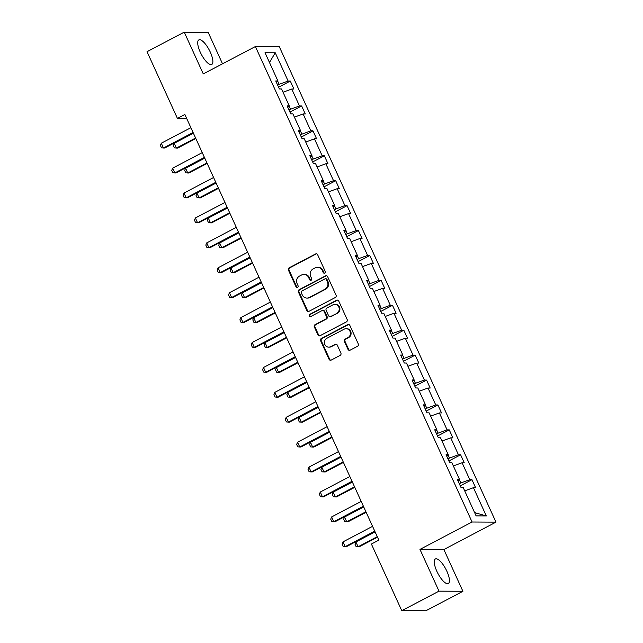 <?xml version="1.0" encoding="UTF-8"?>
<svg xmlns="http://www.w3.org/2000/svg" width="643" height="643" viewBox="0 0 643 643"><rect width="100%" height="100%" fill="white"/><g stroke="black" fill="none" stroke-linecap="round" stroke-linejoin="round"><path stroke-width="0.96" d="M324.731 273.09A1.222 1.141 -89.7 0 0 325.254 271.45L317.658 254.797A1.744 1.624 -89.7 0 0 315.488 253.993L289.181 267.818A1.744 1.624 -89.7 0 0 288.442 270.156L296.029 286.81A1.222 1.141 -89.7 0 0 297.548 287.373A1.222 1.141 -89.7 0 0 298.071 285.741L297.09 283.579A5.586 5.208 -89.7 0 1 299.485 276.104L301.671 274.955A5.586 5.208 -89.7 0 1 308.632 277.511L309.621 279.673A1.222 1.141 -89.7 0 0 311.14 280.227A1.222 1.141 -89.7 0 0 311.662 278.596L310.682 276.442A5.586 5.208 -89.7 0 1 313.069 268.967L315.263 267.809A5.586 5.208 -89.7 0 1 322.223 270.373L323.204 272.528A1.222 1.141 -89.7 0 0 324.731 273.09M446.893 571.281A13.873 4.517 62.3 0 0 435.399 558.976A13.873 4.517 62.3 0 0 436.814 571.225A13.873 4.517 62.3 0 0 448.308 583.539A13.873 4.517 62.3 0 0 446.893 571.281M210.333 52.212A13.873 4.517 62.3 0 0 198.84 39.898A13.873 4.517 62.3 0 0 200.254 52.155A13.873 4.517 62.3 0 0 211.748 64.461A13.873 4.517 62.3 0 0 210.333 52.212M347.976 349.334A1.744 1.624 -89.7 0 0 350.154 350.138L357.532 346.255A1.744 1.624 -89.7 0 0 358.28 343.917L349.848 325.422A1.744 1.624 -89.7 0 0 347.67 324.619L321.371 338.443A1.744 1.624 -89.7 0 0 320.624 340.782L329.055 359.284A1.744 1.624 -89.7 0 0 331.233 360.08L340.147 355.394A1.744 1.624 -89.7 0 0 340.886 353.055L337.286 345.138A1.744 1.624 -89.7 0 0 335.107 344.343L330.687 346.665A4.67 4.348 -89.7 0 1 324.53 343.515A4.67 4.348 -89.7 0 1 326.861 338.282L344.182 329.176A4.67 4.348 -89.7 0 1 350.331 332.327A4.67 4.348 -89.7 0 1 348 337.567L345.114 339.078A1.744 1.624 -89.7 0 0 344.367 341.417L347.976 349.334L348.627 349.334A1.744 1.624 -89.7 0 0 349.752 350.282M419.967 549.387L439 591.15L401.779 610.713L425.682 610.85L462.904 591.287L443.871 549.524L495.97 522.132L472.066 522.003L419.967 549.387L443.871 549.524M222.51 63.802L208.147 32.287L184.244 32.15L203.276 73.913L255.384 46.529L472.066 522.003M184.244 32.15L147.03 51.713L177.42 118.392L186.671 118.449M401.779 610.713L371.397 544.034L378.84 540.12L184.862 114.478L177.42 118.392M335.308 297.5A1.744 1.624 -89.7 0 0 336.056 295.161L327.625 276.667A1.744 1.624 -89.7 0 0 325.454 275.863L299.148 289.688A1.744 1.624 -89.7 0 0 298.408 292.026L306.832 310.521A1.744 1.624 -89.7 0 0 309.01 311.325L335.308 297.5M338.74 301.045L347.172 319.539A1.744 1.624 -89.7 0 1 346.424 321.878L320.118 335.702A1.744 1.624 -89.7 0 1 317.947 334.899L314.339 326.982A1.744 1.624 -89.7 0 1 315.086 324.651L325.752 319.041A1.744 1.624 -89.7 0 0 326.499 316.71L324.104 311.453A1.744 1.624 -89.7 0 0 321.926 310.657L310.826 316.493A1.222 1.141 -89.7 0 1 309.211 315.665A1.222 1.141 -89.7 0 1 309.822 314.298L336.562 300.241A1.744 1.624 -89.7 0 1 338.74 301.045M439 591.15L462.904 591.287M476.109 515.887L463.233 487.619L461.063 487.611L457.422 479.622L459.592 479.638L451.876 462.703L449.714 462.695L446.073 454.705L448.235 454.722L440.519 437.787L438.357 437.779L434.716 429.789L436.878 429.805L429.162 412.87L427 412.862L423.359 404.873L425.529 404.889L417.813 387.962L415.643 387.946L412.01 379.957L414.172 379.973L406.456 363.046L404.294 363.03L400.653 355.049L402.815 355.057L395.099 338.13L392.937 338.114L389.296 330.132L391.458 330.14L383.75 313.213L381.58 313.197L377.939 305.216L380.109 305.224L372.393 288.297L370.231 288.281L366.59 280.3L368.752 280.308L361.036 263.381L358.874 263.365L355.233 255.384L357.395 255.392L349.679 238.465L347.517 238.457L343.876 230.467L346.047 230.475L338.331 213.548L336.16 213.54L332.527 205.551L334.69 205.567L326.974 188.632L324.811 188.624L321.17 180.635L323.333 180.651L315.617 163.716L313.454 163.708L309.813 155.719L311.976 155.735L304.268 138.8L302.097 138.792L298.456 130.802L300.627 130.818L292.911 113.883L290.749 113.875L287.108 105.886L289.27 105.902L281.554 88.975L279.392 88.959L275.751 80.97L277.913 80.986L265.029 52.718L275.236 52.774L288.12 81.042L290.29 81.058L293.923 89.039L291.761 89.031L299.477 105.958L301.639 105.966L305.28 113.956L303.118 113.948L310.834 130.875L312.996 130.883L316.637 138.872L314.475 138.856L322.183 155.791L324.353 155.799L327.986 163.788L325.824 163.772L333.54 180.707L335.702 180.715L339.343 188.704L337.181 188.688L344.897 205.623L347.059 205.631L350.7 213.621L348.538 213.605L356.254 230.54L358.416 230.548L362.057 238.537L359.887 238.521L367.603 255.448L369.773 255.464L373.406 263.453L371.244 263.437L378.96 280.364L381.122 280.38L384.763 288.361L382.601 288.353L390.317 305.28L392.479 305.296L396.12 313.278L393.958 313.27L401.666 330.197L403.836 330.213L407.469 338.194L405.307 338.186L413.023 355.113L415.185 355.129L418.826 363.11L416.664 363.102L424.38 380.029L426.542 380.045L430.183 388.026L428.021 388.018L435.737 404.945L437.899 404.961L441.54 412.943L439.37 412.935L447.086 429.862L449.256 429.87L452.889 437.859L450.727 437.843L458.443 454.778L460.605 454.786L464.246 462.775L462.084 462.759L469.8 479.694L471.962 479.702L475.603 487.691L473.441 487.675L486.317 515.951L476.109 515.887M495.97 522.132L279.287 46.666L255.384 46.529M459.399 479.815L460.83 482.965L459.311 483.761M460.83 482.965L469.8 479.694M453.355 465.95L462.084 462.759M458.073 481.044L459.592 479.638M448.042 454.898L449.481 458.049L447.954 458.845M449.481 458.049L458.443 454.778M441.998 441.034L450.727 437.843M446.724 456.136L448.235 454.722M436.685 429.982L438.124 433.133L436.605 433.929M438.124 433.133L447.086 429.862M430.641 416.117L439.37 412.935M435.367 431.22L436.878 429.805M425.336 405.066L426.767 408.217L425.248 409.012M426.767 408.217L435.737 404.945M419.292 391.201L428.021 388.018M424.01 406.304L425.529 404.889M413.979 380.15L415.41 383.3L413.891 384.096M415.41 383.3L424.38 380.029M407.935 366.285L416.664 363.102M412.653 381.387L414.172 379.973M402.622 355.233L404.061 358.384L402.542 359.188M404.061 358.384L413.023 355.113M396.578 341.369L405.307 338.186M401.304 356.471L402.815 355.057M391.265 330.325L392.704 333.468L391.185 334.272M392.704 333.468L401.666 330.197M385.221 316.452L393.958 313.27M389.947 331.555L391.458 330.14M379.917 305.409L381.347 308.552L379.828 309.355M381.347 308.552L390.317 305.28M373.872 291.536L382.601 288.353M378.59 306.639L380.109 305.224M368.56 280.493L369.998 283.635L368.471 284.439M369.998 283.635L378.96 280.364M362.515 266.62L371.244 263.437M367.241 281.722L368.752 280.308M357.203 255.576L358.641 258.719L357.122 259.523M358.641 258.719L367.603 255.448M351.158 241.704L359.887 238.521M355.884 256.806L357.395 255.392M345.854 230.66L347.284 233.811L345.765 234.607M347.284 233.811L356.254 230.54M339.801 216.795L348.538 213.605M344.527 231.89L346.047 230.475M334.497 205.744L335.927 208.895L334.408 209.69M335.927 208.895L344.897 205.623M328.452 191.879L337.181 188.688M333.17 206.974L334.69 205.567M323.14 180.828L324.578 183.978L323.059 184.774M324.578 183.978L333.54 180.707M317.095 166.963L325.824 163.772M321.821 182.057L323.333 180.651M311.783 155.911L313.221 159.062L311.702 159.858M313.221 159.062L322.183 155.791M305.738 142.047L314.475 138.856M310.465 157.149L311.976 155.735M300.434 130.995L301.864 134.146L300.345 134.942M301.864 134.146L310.834 130.875M294.39 117.13L303.118 113.948M299.108 132.233L300.627 130.818M289.077 106.079L290.515 109.23L288.988 110.025M290.515 109.23L299.477 105.958M283.033 92.214L291.761 89.031M287.759 107.317L289.27 105.902M277.72 81.163L279.158 84.313L277.639 85.109M279.158 84.313L288.12 81.042M275.236 52.774L269.489 62.492M276.402 82.4L277.913 80.986M464.704 490.866L473.441 487.675M486.317 515.951L474.614 512.6M278.588 87.207L290.29 81.058M289.945 112.115L301.639 105.966M301.302 137.031L312.996 130.883M312.651 161.948L324.353 155.799M324.008 186.864L335.702 180.715M335.365 211.78L347.059 205.631M346.722 236.696L358.416 230.548M358.071 261.613L369.773 255.464M369.428 286.529L381.122 280.38M380.785 311.445L392.479 305.296M392.134 336.361L403.836 330.213M403.491 361.278L415.185 355.129M414.848 386.194L426.542 380.045M426.205 411.102L437.899 404.961M437.553 436.018L449.256 429.87M448.91 460.935L460.605 454.786M460.267 485.851L471.962 479.702M324.546 273.162A1.222 1.141 -89.7 0 1 323.855 272.528L322.874 270.373A5.586 5.208 -89.7 0 0 318.229 267.247L317.578 267.239M303.994 274.384L304.637 274.392A5.586 5.208 -89.7 0 1 309.283 277.519L310.264 279.673A1.222 1.141 -89.7 0 0 310.955 280.308M316.533 253.856A1.744 1.624 -89.7 0 0 316.131 254.001L289.832 267.826A1.744 1.624 -89.7 0 0 289.085 270.156L296.672 286.818A1.222 1.141 -89.7 0 0 297.371 287.445M326.499 275.726A1.744 1.624 -89.7 0 0 326.097 275.871L299.799 289.696A1.744 1.624 -89.7 0 0 299.051 292.026L307.483 310.529A1.744 1.624 -89.7 0 0 308.608 311.469M326.371 279.464A1.222 1.141 -89.7 0 0 324.844 278.901L301.76 291.038A1.222 1.141 -89.7 0 0 301.237 292.678L302.274 294.944A5.586 5.208 -89.7 0 0 309.235 297.508L325.012 289.213A5.586 5.208 -89.7 0 0 327.408 281.738L326.371 279.464L327.014 279.464A1.222 1.141 -89.7 0 0 326.001 278.781L325.35 278.781M306.92 298.079L307.563 298.079A5.586 5.208 -89.7 0 0 309.878 297.508L309.235 297.508M327.014 279.464L328.051 281.738A5.586 5.208 -89.7 0 1 325.663 289.213L309.878 297.508M322.649 310.481L323.3 310.481A1.744 1.624 -89.7 0 1 324.747 311.461L327.142 316.71A1.744 1.624 -89.7 0 1 326.395 319.049L315.729 324.651A1.744 1.624 -89.7 0 0 314.982 326.99L318.59 334.907A1.744 1.624 -89.7 0 0 319.716 335.847M337.607 300.104A1.744 1.624 -89.7 0 0 337.205 300.249L310.473 314.298A1.222 1.141 -89.7 0 0 310.641 316.573M336.819 313.221A4.67 4.348 -89.7 0 0 334.931 304.364A4.67 4.348 -89.7 0 0 332.994 304.838L326.893 308.045A1.744 1.624 -89.7 0 0 326.146 310.376L328.541 315.633A1.744 1.624 -89.7 0 0 330.719 316.428L337.462 313.229A4.67 4.348 -89.7 0 0 335.582 304.364L334.931 304.364M329.996 316.613L330.639 316.613A1.744 1.624 -89.7 0 0 331.362 316.436L330.719 316.428M337.462 313.229L331.362 316.436M346.119 328.702L346.762 328.702A4.67 4.348 -89.7 0 1 348.651 337.567L345.765 339.086A1.744 1.624 -89.7 0 0 345.018 341.417L348.627 349.334M328.75 347.14L329.393 347.148A4.67 4.348 -89.7 0 0 331.33 346.673L330.687 346.665M336.152 344.198A1.744 1.624 -89.7 0 0 335.75 344.343L331.33 346.673M348.723 324.482A1.744 1.624 -89.7 0 0 348.321 324.627L322.014 338.451A1.744 1.624 -89.7 0 0 321.267 340.782L329.698 359.284A1.744 1.624 -89.7 0 0 330.832 360.225M193.398 133.222L174.229 143.301L176.407 148.091L195.585 138.012M174.229 143.301L173.321 145.519L174.414 147.914L177.572 148.099L195.81 138.51M193.061 132.474L163.491 148.019L161.489 147.842L160.404 145.447L161.305 143.228L190.883 127.684M161.305 143.228L163.491 148.019L164.648 148.027L193.286 132.972M204.755 158.138L185.578 168.217L187.764 173.007L206.942 162.928M185.578 168.217L184.678 170.435L185.771 172.83L188.929 173.015L207.167 163.426M216.112 183.054L196.935 193.133L199.121 197.923L218.299 187.844M196.935 193.133L196.035 195.351L197.12 197.747L200.278 197.931L218.524 188.343M204.418 157.39L174.84 172.935L172.846 172.758L171.753 170.363L172.662 168.144L202.232 152.6M172.662 168.144L174.84 172.935L176.005 172.943L204.643 157.889M215.775 182.307L186.197 197.851L184.203 197.674L183.11 195.279L184.019 193.061L213.589 177.516M184.019 193.061L186.197 197.851L187.362 197.859L216 182.805M227.469 207.97L208.292 218.049L210.478 222.84L229.647 212.761M208.292 218.049L207.384 220.268L208.477 222.663L211.635 222.848L229.881 213.259M227.124 207.223L197.554 222.767L195.56 222.591L194.467 220.195L195.368 217.977L224.946 202.432M195.368 217.977L197.554 222.767L198.719 222.775L227.357 207.721M238.818 232.887L219.649 242.966L221.827 247.756L241.004 237.677M219.649 242.966L218.741 245.184L219.834 247.579L222.992 247.764L241.229 238.175M238.481 232.139L208.911 247.684L206.909 247.507L205.816 245.112L206.724 242.893L236.294 227.349M206.724 242.893L208.911 247.684L210.068 247.692L238.706 232.637M250.175 257.803L230.998 267.882L233.184 272.672L252.361 262.593M230.998 267.882L230.098 270.1L231.191 272.495L234.349 272.68L252.586 263.091M249.838 257.055L220.26 272.6L218.266 272.423L217.173 270.028L218.081 267.809L247.651 252.265M218.081 267.809L220.26 272.6L221.425 272.608L250.063 257.554M261.532 282.719L242.355 292.798L244.541 297.588L263.71 287.509M242.355 292.798L241.446 295.016L242.54 297.412L245.698 297.596L263.943 288.008M261.187 281.972L231.617 297.516L229.623 297.339L228.53 294.944L229.43 292.726L259.008 277.181M229.43 292.726L231.617 297.516L232.782 297.524L261.42 282.47M272.881 307.635L253.712 317.714L255.89 322.505L275.067 312.426M253.712 317.714L252.803 319.933L253.897 322.328L257.055 322.513L275.292 312.924M272.544 306.888L242.974 322.432L240.972 322.256L239.887 319.86L240.787 317.642L270.365 302.097M240.787 317.642L242.974 322.432L244.131 322.44L272.769 307.386M284.238 332.552L265.061 342.631L267.247 347.421L286.424 337.342M265.061 342.631L264.16 344.849L265.254 347.244L268.412 347.429L286.649 337.84M283.901 331.804L254.331 347.349L252.329 347.172L251.236 344.777L252.144 342.558L281.714 327.014M252.144 342.558L254.331 347.349L255.488 347.357L284.126 332.302M295.595 357.46L276.418 367.547L278.604 372.337L297.781 362.258M276.418 367.547L275.517 369.757L276.603 372.16L279.761 372.337L298.006 362.756M306.952 382.376L287.775 392.455L289.961 397.253L309.13 387.174M287.775 392.455L286.866 394.673L287.96 397.069L291.118 397.253L309.363 387.673M318.301 407.292L299.132 417.371L301.31 422.17L320.487 412.083M299.132 417.371L298.223 419.59L299.316 421.985L302.475 422.17L320.712 412.581M329.658 432.209L310.481 442.288L312.667 447.078L331.844 436.999M310.481 442.288L309.58 444.506L310.673 446.901L313.832 447.086L332.069 437.497M341.015 457.125L321.838 467.204L324.024 471.994L343.193 461.915M321.838 467.204L320.929 469.422L322.022 471.817L325.181 472.002L343.426 462.413M352.364 482.041L333.195 492.12L335.373 496.91L354.55 486.831M333.195 492.12L332.286 494.338L333.379 496.734L336.538 496.918L354.775 487.33M295.258 356.72L265.68 372.265L263.686 372.088L262.593 369.685L263.501 367.474L293.071 351.93M263.501 367.474L265.68 372.265L266.845 372.265L295.483 357.219M306.607 381.637L277.037 397.181L275.043 396.996L273.95 394.601L274.85 392.383L304.428 376.838M274.85 392.383L277.037 397.181L278.202 397.181L306.84 382.135M317.964 406.545L288.394 422.097L286.392 421.912L285.299 419.517L286.207 417.299L315.777 401.754M286.207 417.299L288.394 422.097L289.551 422.097L318.189 407.043M329.32 431.461L299.742 447.006L297.749 446.829L296.656 444.434L297.564 442.215L327.134 426.671M297.564 442.215L299.742 447.006L300.908 447.014L329.546 431.959M340.669 456.377L311.099 471.922L309.106 471.745L308.013 469.35L308.913 467.131L338.491 451.587M308.913 467.131L311.099 471.922L312.265 471.93L340.903 456.876M352.026 481.294L322.456 496.838L320.455 496.661L319.37 494.266L320.27 492.048L349.848 476.503M320.27 492.048L322.456 496.838L323.614 496.846L352.251 481.792M363.721 506.957L344.544 517.036L346.73 521.827L365.907 511.748M344.544 517.036L343.643 519.255L344.736 521.65L347.895 521.835L366.132 512.246M363.383 506.21L333.813 521.754L331.812 521.577L330.719 519.182L331.627 516.964L361.197 501.419M331.627 516.964L333.813 521.754L334.971 521.762L363.608 506.708M375.078 531.874L355.9 541.953L358.087 546.743L377.264 536.664M355.9 541.953L355 544.171L356.085 546.566L359.244 546.751L377.489 537.162M374.74 531.126L345.162 546.671L343.169 546.494L342.076 544.099L342.984 541.88L372.554 526.336M342.984 541.88L345.162 546.671L346.328 546.679L374.965 531.624M322.874 270.373L322.223 270.373M310.264 279.673L309.621 279.673M309.283 277.519L308.632 277.511M296.672 286.818L296.029 286.81M289.085 270.156L288.442 270.156M289.832 267.826L289.181 267.818M316.131 254.001L315.488 253.993M323.855 272.528L323.204 272.528M307.483 310.529L306.832 310.521M299.051 292.026L298.408 292.026M299.799 289.696L299.148 289.688M326.097 275.871L325.454 275.863M325.663 289.213L325.012 289.213M328.051 281.738L327.408 281.738M318.59 334.907L317.947 334.899M314.982 326.99L314.339 326.982M315.729 324.651L315.086 324.651M326.395 319.049L325.752 319.041M327.142 316.71L326.499 316.71M324.747 311.461L324.104 311.453M310.473 314.298L309.822 314.298M337.205 300.249L336.562 300.241M345.018 341.417L344.367 341.417M345.765 339.086L345.114 339.078M348.651 337.567L348 337.567M335.75 344.343L335.107 344.343M329.698 359.284L329.055 359.284M321.267 340.782L320.624 340.782M322.014 338.451L321.371 338.443M348.321 324.627L347.67 324.619"/></g></svg>
